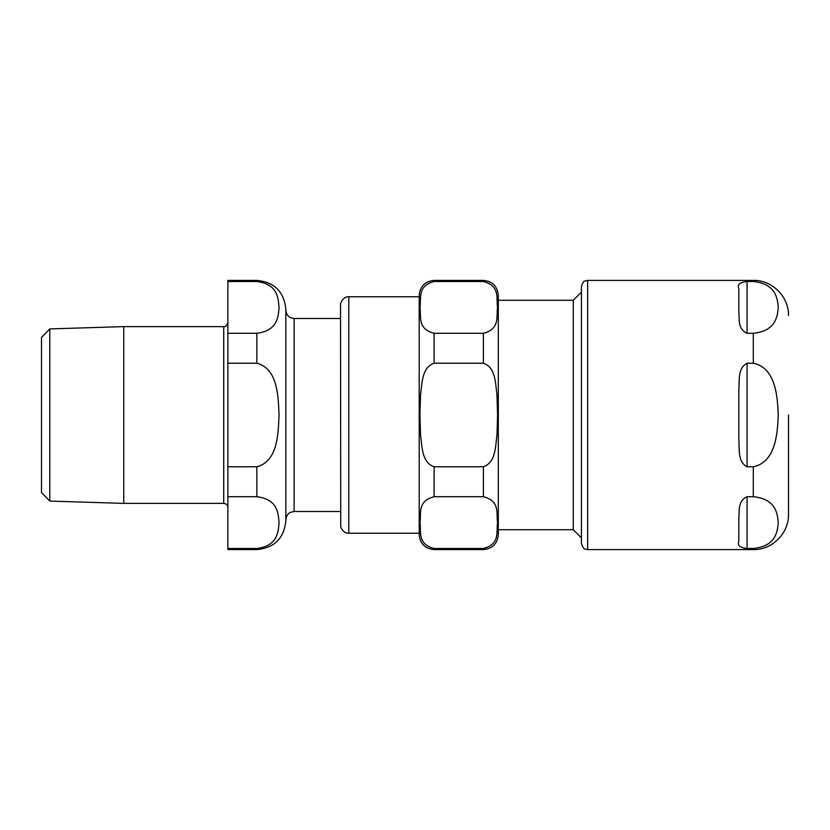 <?xml version="1.0" encoding="UTF-8"?>
<svg xmlns="http://www.w3.org/2000/svg" width="830" height="830" viewBox="0 0 830 830"><rect width="100%" height="100%" fill="white"/><g stroke="black" fill="none" stroke-linecap="round" stroke-linejoin="round"><path stroke-width="1.25" d="M340.518 305.046L340.736 526.832C343.132 533.451 348.548 533.431 348.797 533.244L348.797 296.756C348.548 296.569 343.132 296.549 340.736 303.168L340.518 305.046M483.402 280.405L483.402 281.515L434.111 281.515C416.774 285.966 421.547 298.997 419.918 307.401C421.547 315.805 416.774 328.836 434.111 333.287L483.402 333.287C500.749 328.836 495.967 315.805 497.595 307.401C495.967 298.997 500.749 285.966 483.402 281.515L434.111 281.515L434.111 280.405L483.402 280.405C492.449 281.287 497.429 286.257 498.311 295.314L498.311 534.686L498.311 529.716L573.271 529.716L573.271 300.284L498.311 300.284M434.111 466.771L483.402 466.771C495.811 462.476 495.386 446.582 496.963 435.221L497.595 415L496.963 394.779C495.386 383.419 495.811 367.524 483.402 363.229L434.111 363.229C421.713 367.524 422.128 383.419 420.551 394.779L419.918 415L420.551 435.221C422.128 446.582 421.713 462.476 434.111 466.771L434.111 496.714C416.774 501.164 421.547 514.195 419.918 522.599C421.547 531.003 416.774 544.034 434.111 548.485L434.111 549.595C425.064 548.713 420.094 543.743 419.202 534.686L419.202 295.314C420.094 286.257 425.064 281.287 434.111 280.405M434.111 548.485L483.402 548.485C500.749 544.034 495.967 531.003 497.595 522.599C495.967 514.195 500.749 501.164 483.402 496.714L434.111 496.714M419.202 296.756L348.797 296.756M581.425 292.129L573.271 300.284M747.083 333.287L747.083 281.515C739.841 282.273 737.082 284.586 738.804 288.467C737.082 284.586 739.841 282.273 747.083 281.515L753.298 281.515C775.583 283.725 777.575 298.095 778.229 307.401C777.575 316.697 775.583 331.077 753.298 333.287L747.083 333.287C737.258 328.888 739.654 318.378 738.804 311.987L738.804 288.467M747.083 363.229L753.298 363.229C775.583 367.659 777.575 396.398 778.229 415C777.575 433.602 775.583 462.341 753.298 466.771L747.083 466.771C737.258 461.781 739.654 448.625 738.804 438.52L738.804 391.48C739.654 381.375 737.258 368.219 747.083 363.229L747.083 466.771M747.083 496.714L753.298 496.714C775.583 498.923 777.575 513.303 778.229 522.599C777.575 531.905 775.583 546.275 753.298 548.485L747.083 548.485C739.841 547.727 737.082 545.414 738.804 541.534L738.804 518.013C739.654 511.622 737.258 501.113 747.083 496.714L747.083 548.485C739.841 547.727 737.082 545.414 738.804 541.534M753.298 281.515L753.298 280.405L587.64 280.405L587.64 549.595L753.298 549.595L753.298 548.485M788.5 415L788.5 514.393L788.5 415M587.64 280.405L584.901 281.038C583.729 280.997 582.567 282.854 581.425 286.609L581.425 543.391C582.567 547.146 583.729 549.004 584.901 548.962L587.64 549.595M49.779 328.919L41.5 337.468L41.5 492.532L49.779 501.081L49.779 328.919L123.753 326.615L123.753 503.385L223.727 503.385C226.237 503.623 227.628 505.003 227.866 507.524M256.854 496.714C278.081 499.442 278.175 513.594 279.067 522.599C278.175 531.605 278.081 545.756 256.854 548.485L227.866 548.485L227.866 496.714L256.854 496.714L256.854 466.771L227.866 466.771L227.866 363.229L256.854 363.229C278.081 368.696 278.175 396.979 279.067 415C278.175 433.021 278.081 461.304 256.854 466.771M256.854 281.515C278.081 284.244 278.175 298.395 279.067 307.401C278.175 316.406 278.081 330.558 256.854 333.287L227.866 333.287L227.866 281.515L256.854 281.515L256.854 280.405C274.471 282.117 284.13 291.787 285.852 309.393L285.852 520.607C284.13 538.214 274.471 547.883 256.854 549.595L256.854 548.485M227.866 333.287L227.866 363.229M227.866 466.771L227.866 496.714M227.866 548.485L227.866 549.595L256.854 549.595M256.854 280.405L227.866 280.405L227.866 281.515M340.518 318.502L294.131 318.502L290.842 317.817C290.988 318.025 286.433 316.365 285.852 310.223L285.852 519.777C286.215 514.216 290.542 512.131 290.427 512.369L294.131 511.498L340.518 511.498M223.727 503.385L223.727 326.615L123.753 326.615M483.402 466.771L483.402 496.714M483.402 548.485L483.402 549.595C492.449 548.713 497.429 543.743 498.311 534.686M483.402 333.287L483.402 363.229M434.111 333.287L434.111 363.229M753.298 496.714L753.298 466.771M753.298 363.229L753.298 333.287M256.854 333.287L256.854 363.229M294.131 318.502L294.131 511.498M348.797 533.244L419.202 533.244M573.271 529.716L581.425 537.871M434.111 549.595L483.402 549.595M753.298 280.405C772.108 279.918 788.988 296.787 788.5 315.608M753.298 549.595C772.108 550.083 788.988 533.202 788.5 514.393M49.779 501.081L123.753 503.385M223.727 326.615C225.221 327.186 226.6 325.806 227.866 322.476"/></g></svg>
